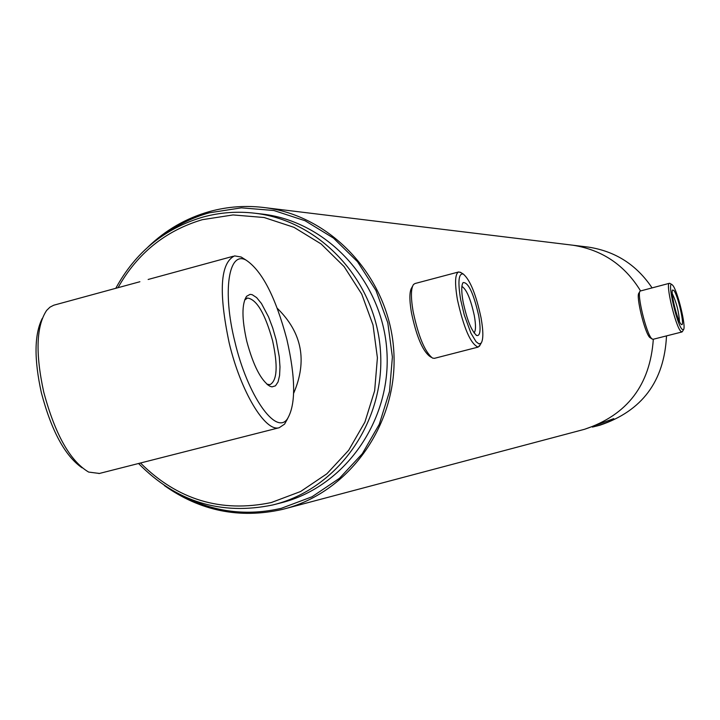 <?xml version="1.0" encoding="UTF-8"?>
<svg xmlns="http://www.w3.org/2000/svg" width="720" height="720" viewBox="0 0 720 720"><rect width="100%" height="100%" fill="white"/><g stroke="black" fill="none" stroke-linecap="round" stroke-linejoin="round"><path stroke-width="1.08" d="M182.52 495.837C213.984 512.109 246.924 516.267 281.349 508.302L312.003 496.791L339.471 478.305L362.304 453.735L379.278 424.305L389.493 391.518L392.391 357.084L387.801 322.803L375.966 290.457L357.534 261.729L333.486 238.095L305.1 220.743L273.87 210.51L241.389 207.837L209.304 212.805C193.149 217.341 178.218 224.541 164.511 234.405M147.933 247.068C165.6 230.031 186.093 218.196 209.43 211.572C227.853 206.487 246.591 205.209 265.635 207.738C333.009 216.522 389.484 278.838 393.777 350.883C398.556 422.892 350.343 491.742 284.589 508.851L282.069 509.499C239.481 518.958 200.241 510.984 164.358 485.568M584.433 429.327L584.541 429.291C627.201 415.089 650.124 385.074 653.319 339.237C650.124 385.074 627.201 415.089 584.541 429.291L284.589 508.851M652.014 287.802C636.624 264.888 615.51 251.334 588.672 247.149L572.949 245.223C602.208 249.876 624.717 265.068 640.485 290.79C624.717 265.068 602.208 249.876 572.949 245.223L265.635 207.738M463.086 301.806C461.313 291.6 461.322 285.192 463.095 282.582C468.324 282.132 473.526 293.193 478.719 315.756C481.005 329.526 480.348 336.123 476.766 335.547C471.537 331.182 466.983 319.932 463.086 301.806M474.03 332.874C475.875 330.957 475.974 325.251 474.327 315.747C470.673 299.043 466.533 289.269 461.889 286.407M431.271 357.309L429.579 356.238C422.37 350.442 416.313 335.88 411.417 312.543C409.248 299.466 409.392 291.141 411.849 287.559L412.506 286.344M458.469 272.007L415.017 283.527L413.523 284.481C410.895 288.306 410.742 297.225 413.073 311.247C418.338 336.285 424.818 351.9 432.522 358.092L434.493 358.326M460.638 299.619L464.274 315L470.934 333.162L476.028 341.649L478.917 343.89L481.122 343.188C483.426 339.624 483.408 331.173 481.059 317.844C476.046 294.489 470.115 279.891 463.266 274.032C458.586 273.078 457.713 281.61 460.638 299.619M480.213 344.817L478.143 347.094C470.7 344.133 463.788 328.302 457.407 299.601C454.599 282.834 455.04 273.609 458.73 271.935L461.187 272.754M680.922 324.072C677.277 320.427 670.293 291.726 672.615 289.998L673.794 290.412C677.943 294.885 685.206 327.096 681.471 324.549L680.922 324.072M652.194 339.084L649.746 337.446C644.742 332.856 635.697 295.65 638.946 293.085L639.9 291.429M669.42 283.302L640.107 291.069C636.624 293.787 646.335 333.711 651.681 338.616L652.968 339.327L681.948 331.974L680.733 331.236C675.297 325.854 665.181 282.717 669.465 283.293L670.104 283.482M682.011 329.247L683.487 329.697C686.457 327.267 677.52 290.448 672.705 285.282L671.913 284.571C666.972 280.98 676.629 323.811 682.011 329.247M682.479 331.434L681.948 331.974M679.491 321.642C678.87 311.814 676.458 302.436 672.255 293.526M138.546 463.5C176.22 501.84 220.959 515.664 272.754 504.963L281.277 502.785C344.745 486.873 391.509 420.651 386.892 351.315C382.77 281.943 328.068 222.066 263.106 214.173L259.542 213.768M273.969 504.657C337.986 488.61 385.164 421.767 380.511 351.765C376.344 281.727 321.156 221.283 255.627 213.318C237.663 211.095 219.996 212.373 202.626 217.161C164.322 228.609 135.369 252.333 115.785 288.306M140.49 463.005C177.444 499.815 221.04 513 271.296 502.542L300.609 491.508L326.853 473.805L348.669 450.288L364.896 422.118L374.652 390.753L377.406 357.813L373.023 325.017L361.719 294.066L344.097 266.571L321.12 243.954L293.985 227.331L264.123 217.512L233.055 214.938L202.374 219.672C165.474 230.661 137.349 253.332 118.017 287.703M293.643 393.282C307.539 360.945 302.076 332.613 277.263 308.286M592.434 427.086L599.886 425.223C642.087 411.039 664.29 381.258 666.504 335.889M588.672 247.149L586.35 246.861M596.808 426.042C607.986 422.361 613.647 419.886 613.8 418.644L584.541 429.291M276.156 339.921L279.261 356.769L279.99 366.939L279.585 375.507L278.055 381.942L275.481 385.821L272.007 386.874L270 386.289C261.072 380.691 253.332 365.688 246.771 341.262C241.758 318.816 241.704 303.822 246.618 296.271L250.065 294.372L252.099 294.642L256.608 297.585L261.441 303.498L268.551 316.917L272.736 327.996L276.156 339.921M244.629 300.006L247.563 298.035C256.761 299.448 265.095 313.659 272.583 340.668C278.037 365.85 277.191 380.502 270.063 384.633L266.967 384.255M234.891 341.811C222.201 291.402 228.627 250.326 246.06 260.118C262.053 270.756 275.652 297.189 286.875 339.426C295.731 378.378 295.884 404.892 287.325 418.977C275.886 435.816 247.482 395.487 234.891 341.811M287.721 418.473L284.58 424.116L279.216 427.716C265.329 432.342 240.705 391.671 229.194 342.999C218.448 291.942 220.239 262.908 234.585 255.888L241.182 257.022L245.331 259.659M82.125 467.847C65.106 456.039 51.534 431.064 41.409 392.931C33.984 359.253 34.263 334.413 42.264 318.42M99.396 473.454L88.65 472.077C70.065 461.016 55.08 434.331 43.713 392.004C35.307 353.196 36.279 326.007 46.62 310.437L49.968 307.161L53.739 305.217L139.887 281.736M462.465 283.725L463.095 282.582M481.122 343.188L479.403 346.266M434.331 358.362L478.143 347.094M463.266 274.032L460.287 272.196M476.028 335.088L476.766 335.547M683.487 329.697L682.308 331.713M671.913 284.571L669.915 283.365M263.106 214.173L255.627 213.318M267.21 384.462L270 386.289M246.06 260.118L241.182 257.022M233.235 256.257L148.14 279.477M279.216 427.716L98.946 473.571M247.563 298.035L247.005 298.188M287.325 418.977L284.58 424.116M244.818 299.772L246.618 296.271"/></g></svg>
